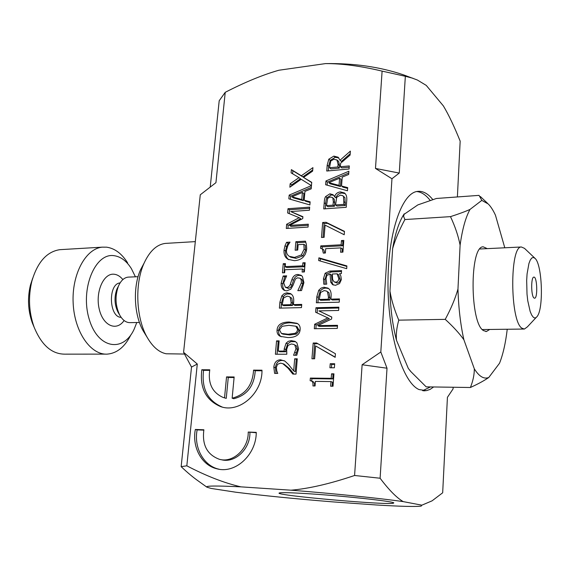 <?xml version="1.0" encoding="UTF-8"?>
<svg xmlns="http://www.w3.org/2000/svg" width="570" height="570" viewBox="0 0 570 570"><rect width="100%" height="100%" fill="white"/><g stroke="black" fill="none" stroke-linecap="round" stroke-linejoin="round"><path stroke-width="0.85" d="M206.817 487.108L198.054 480.824C192.966 477.24 187.338 472.516 181.153 466.652L191.513 367.059L183.583 352.324L200.277 194.79L215.937 182.671L225.228 92.319L219.201 100.74L210.23 186.967M211.157 488.44L235.702 492.202C263.048 495.622 295.403 498.843 332.78 501.878L376.763 505.006C400.724 506.438 415.516 506.808 421.137 506.124L421.864 505.177L403.19 501.607C379.919 498.266 333.179 493.478 290.992 490.193L240.882 486.851C216.258 485.654 204.936 485.761 206.91 487.179L211.157 488.44M225.228 92.319C245.029 82.13 262.92 74.777 278.901 70.238L325.513 63.598C354.048 63.156 380.012 66.897 403.396 74.82L406.367 75.895M403.396 74.82L417.347 80.014L426.253 85.393L443.382 105.92C448.654 114.741 454.254 126.476 460.168 141.132L457.389 196.949M330.785 160.989L329.51 167.737L337.875 166.974L338.074 164.281L336.941 159.956L333.842 159.265L330.785 160.989M387.016 368.213L362.121 364.75L380.817 351.996L387.016 368.213L380.112 478.237C388.947 489.958 396.635 497.745 403.19 501.607M421.864 505.177L432.074 500.838L442.676 492.793L447.422 397.333L453.065 388.911L453.15 387.251M412.922 78.261L405.341 76.294L399.264 173.073L391.961 178.745L375.48 168.435L382.107 71.115C360.589 66.013 341.722 63.505 325.513 63.598M380.817 351.996L391.961 178.745M433.628 386.973L430.101 389.403L426.438 390.657L419.085 389.581C403.04 382.819 388.27 336.5 387.992 285.292C387.564 234.063 401.572 193.144 417.354 191.42C422.726 190.715 427.87 193.444 432.801 199.593M311.811 493.948C349.303 496.427 397.468 501.871 393.578 503.061C391.647 505.732 274.619 495.451 279.136 493.029C280.668 492.316 291.562 492.623 311.811 493.948M183.583 352.324L197.291 364.031L191.513 367.059M405.341 76.294L382.107 71.115M399.264 173.073L375.48 168.435M197.291 364.031L186.825 465.818C206.148 475.95 224.167 482.961 240.882 486.851M186.825 465.818L181.153 466.652M380.112 478.237L354.583 475.487L362.121 364.75M290.992 490.193C308.919 488.661 330.115 483.759 354.583 475.487M416.656 191.548C421.373 191.933 425.876 194.897 430.179 200.433M430.478 386.923L422.655 390.692M328.812 182.678L339.05 185.378L339.592 178.203L328.812 182.678L330.237 183.811L340.454 186.511L340.995 179.351L339.592 178.203M332.331 274.013L332.623 279.442L334.02 281.808L335.523 282.143C337.511 282.043 338.601 280.846 338.78 278.566L337.091 273.821L332.331 274.013M320.625 292.439L319.214 299.478L328.291 299.221L328.463 297.006L327.486 291.854L326.553 291.07L324.216 290.579L320.625 292.439M288.905 325.32L282.086 326.304L279.5 329.887L281.395 333.421L288.171 334.241L294.947 333.336L296.628 332.21L297.654 329.652L295.873 326.218L288.905 325.32M283.611 297.975L282.186 304.893L290.942 304.672L291.127 302.492L290.237 297.412L289.211 296.571L287.095 296.151L283.611 297.975M291.926 196.807L301.794 199.543L302.392 192.453L291.926 196.807L293.436 197.883L303.283 200.619L303.874 193.543L302.392 192.453M327.657 198.381L326.517 205.628L333.058 205.15L333.329 201.623L332.859 198.096L332.296 197.434L330.08 197.013L327.657 198.381M336.713 197.291L335.552 204.965L343.895 204.359L343.525 196.565L342.72 195.667L340.361 195.125L336.713 197.291M334.554 196.707C335.566 193.807 337.54 192.204 340.475 191.898L344.465 192.959L345.399 193.921C346.56 195.36 347.002 197.569 346.738 200.54L346.239 207.302L323.746 208.919L324.23 202.735C324.366 199.799 324.829 197.74 325.613 196.557L329.916 193.821L332.916 194.641L335.972 197.804C336.984 194.912 338.951 193.316 341.886 193.009L345.163 193.622M341.459 240.547L343.796 240.412L342.926 252.132L340.589 252.246L340.917 247.886L325.705 248.684L325.37 253.009L323.311 253.116L322.278 248.805L320.568 248.356L320.76 245.891L341.145 244.794L341.459 240.547L342.884 241.537L343.71 241.488M315.965 307.714L338.865 307.173L338.623 310.451L318.858 310.885L331.776 317.02L331.619 319.022L317.704 325.613L337.518 325.32L337.29 328.406L314.312 328.712L314.661 324.245L327.85 317.896L315.609 312.218L315.965 307.714L317.469 308.512L338.801 308.021M330.222 363.724L334.683 363.745L334.383 367.8L329.916 367.771L330.222 363.724L331.712 364.38L334.633 364.387M310.123 201.823L309.873 204.936L288.855 198.83L289.175 195.097L311.434 185.62L301.181 179.279L289.859 187.216L290.159 183.754L299.015 177.619L291.099 172.86L291.377 169.625L301.338 175.752L312.923 167.637L312.638 171.107L303.525 177.427L311.719 182.343L311.192 188.834L304.921 191.413L304.195 200.191L310.123 201.823M306.418 244.559L306.703 248.883L306.247 251.619L305.05 254.669L303.155 257.184C301.003 259.307 298.06 260.469 294.327 260.675L287.971 259.314L286.304 257.989C284.544 256.087 283.782 253.443 284.038 250.059L285.007 245.691L286.553 242.321L290.03 242.122L287.921 245.442L286.496 250.287C286.275 253.002 287.23 255.018 289.339 256.343L294.512 257.419L301.345 254.933L304.152 249.133L303.839 244.323L298.167 244.637L297.711 250.073L295.153 250.209L295.873 241.701L305.449 241.16L306.418 244.559M302.406 276.464L303.91 282.627L301.537 290.558L297.832 290.671L301.338 282.948C301.509 280.433 300.974 278.83 299.727 278.139L297.362 277.854L295.403 279.036L293.101 285.171L290.821 289.182L286.731 290.857L284.173 290.294C281.965 288.954 280.96 286.553 281.174 283.083L283.19 275.994L286.653 275.852L283.696 282.777L285.321 287.266L287.807 287.387L289.881 285.52L291.947 279.421C293.165 276.193 295.146 274.548 297.889 274.483L301.01 275.26L302.406 276.464M281.815 295.844L284.109 293.692L286.774 292.873L290.508 293.586L291.99 294.79C293.372 296.25 293.935 298.623 293.678 301.901L293.45 304.608L301.73 304.401L301.466 307.615L279.393 308.135L279.913 302.129L281.815 295.844L283.383 296.664L284.936 295.018L286.91 293.978L291.185 294.02M277.063 329.916C277.505 324.715 281.544 322.086 289.182 322.022L296.977 323.29C299.328 324.48 300.383 326.589 300.141 329.617C299.72 334.918 295.638 337.561 287.893 337.561L280.39 336.371C277.896 335.189 276.792 333.037 277.063 329.916L278.659 330.643C279.093 325.456 283.126 322.834 290.743 322.777L297.597 323.639M294.676 358.808L297.276 358.808L296.03 374.112L292.83 374.084L287.928 368.056L282.741 363.632L280.404 363.14L277.519 364.344L276.365 367.351L276.764 370.842L277.761 373.428L274.605 373.4L273.828 367.094C274.398 362.378 276.635 359.948 280.526 359.798L284.865 361.081L288.399 364.394L293.671 370.97L294.676 358.808L297.227 359.463M248.221 432.053L256.265 432.366C256.35 454.661 235.396 473.948 217.12 468.846C201.723 465.505 191.855 447.108 195.346 429.452L203.889 429.78C201.908 444.842 207.074 454.682 219.379 459.299C233.016 463.317 248.684 448.654 248.221 432.053L256.251 432.744M253.572 370.122L261.979 370.186C262.542 393.35 239.094 413.592 220.476 406.538C205.848 400.176 199.628 387.906 201.816 369.745L209.781 369.802C207.822 383.318 212.239 392.523 223.034 397.411L224.53 397.853L226.546 376.891L234.149 376.977L232.14 398.188C245.435 394.697 252.574 385.341 253.572 370.122L255.232 370.735L261.972 370.785M286.083 343.183L288.327 341.309L291.099 340.653L294.897 341.309L296.863 342.762L298.573 348.79L296.77 355.245L293.586 355.245L295.972 348.733L294.904 345.199L293.785 344.423L291.37 343.966L288.042 345.37L286.674 349.382L286.81 354.234L275.403 354.241L276.557 340.881L279.143 340.867L278.267 351.091L284.159 351.077L284.223 348.854L286.083 343.183L287.665 343.881L290.707 341.687L295.531 341.651M302.884 262.82L305.142 262.72L304.387 271.933L302.129 272.025L302.378 268.997L284.922 269.745L284.665 272.745L282.449 272.838L283.233 263.718L285.449 263.618L285.192 266.61L302.634 265.841L302.884 262.82L305.064 263.703M287.993 208.713L309.688 207.131L309.439 210.216L290.714 211.556L302.905 216.693L302.756 218.574L289.524 225.407L308.292 224.195L308.057 227.088L286.29 228.47L286.653 224.274L299.193 217.69L287.629 212.959L287.993 208.713L289.517 209.76L309.596 208.307M331.548 373.813L333.942 373.834L333.022 386.232L330.629 386.196L330.971 381.579L315.402 381.387L315.053 385.968L312.937 385.94C313.229 383.175 312.702 381.522 311.348 380.974L310.144 380.689L310.351 378.081L331.213 378.309L331.548 373.813L333.892 374.44M313.187 343.026L316.607 343.005L335.424 353.735L335.16 357.326L315.637 345.94L314.633 358.786L311.947 358.779L313.187 343.026L314.704 343.731L317.846 343.71M318.744 290.287L321.102 288.092L323.853 287.252L327.964 288.092L329.282 289.182C330.728 290.664 331.334 293.073 331.099 296.4L330.892 299.15L339.471 298.915L339.228 302.185L316.357 302.777L316.834 296.671L318.744 290.287L320.233 291.135L321.829 289.453L323.867 288.392L325.862 288.078L328.634 288.555M341.337 273.65L339.513 273.728L340.817 275.894L341.387 279.571L339.563 283.554L335.495 285.314L332.574 284.658L330.714 282.157L330.044 274.099L326.817 275.46L326.004 278.652L326.738 284.145L323.81 284.245L323.468 278.73L325.156 273.222L329.831 271.064L341.565 270.586L341.337 273.65M318.68 260.561L318.901 257.818L346.895 265.926L346.695 268.684L318.68 260.561M322.677 222.514L326.026 222.293L344.465 231.349L344.209 234.755L325.078 225.129L324.131 237.32L321.494 237.476L322.677 222.514L324.131 223.54L327.472 223.326L344.437 231.662M347.693 187.623L347.458 190.772L325.648 184.751L325.947 180.968L348.904 171.214L348.662 174.477L342.207 177.135L341.537 186.019L347.693 187.623M340.019 160.248L350.386 151.114L350.094 155.09L340.618 163.234L340.354 166.746L349.296 165.927L349.068 169.012L326.731 171.021L327.194 165.108L328.812 159.173L333.856 156.109L338.117 157.213L340.019 160.248L341.416 161.445L350.194 153.715M334.447 196.714L335.972 197.804M325.285 208.805L325.677 203.811C325.812 200.889 326.268 198.83 327.052 197.647L331.341 194.926L333.614 195.303M326.517 205.628L327.957 206.703L334.483 206.226L334.754 202.706L334.284 199.194L332.296 197.434M335.552 204.965L336.97 206.048L345.299 205.442L344.928 197.669L342.72 195.667M325.613 196.557L327.052 197.647M343.525 196.565L344.928 197.669M343.895 204.359L345.299 205.442M333.058 205.15L334.483 206.226M322.086 248.691L322.228 246.86L342.57 245.777L342.884 241.537M324.822 253.037L323.746 249.76L322.278 248.805M342.093 252.175L342.342 248.855L340.917 247.886M320.76 245.891L322.228 246.86M341.145 244.794L342.57 245.777M317.12 312.923L317.469 308.512M315.887 328.69L316.172 325L329.332 318.673L327.85 317.896M317.704 325.613L319.207 326.368L337.461 326.104M318.858 310.885L331.769 317.098M314.661 324.245L316.172 325M331.462 367.778L331.712 364.38M303.525 177.427L311.697 182.571M292.617 173.772L292.88 170.765L302.82 176.885L312.731 169.946M291.562 186.019L291.662 184.865L300.504 178.745L299.015 177.619M290.422 199.286L290.686 196.173L311.305 187.416M304.195 200.191L305.677 201.267L310.073 202.478M289.175 195.097L290.686 196.173M301.794 199.543L303.283 200.619M290.159 183.754L291.662 184.865M291.377 169.625L292.88 170.765M301.338 175.752L302.82 176.885M296.763 250.123L297.39 242.663L305.791 242.193M289.339 256.343L290.878 257.269L296.037 258.338L302.855 255.866L305.655 250.08L305.342 245.285L303.839 244.323M288.805 259.749L287.85 258.901C286.09 257.006 285.335 254.37 285.584 250.992L286.546 246.646L288.092 243.276L289.332 243.212M285.007 245.691L286.546 246.646M286.553 242.321L288.092 243.276M301.345 254.933L302.855 255.866M295.873 241.701L297.39 242.663M285.321 287.266L288.263 288.406L290.536 287.536L291.776 285.613L293.493 280.29C294.704 277.063 296.678 275.424 299.414 275.367L301.694 275.738M285.029 290.65C283.283 289.175 282.52 286.938 282.741 283.931L284.751 276.863L286.04 276.813M299.97 290.607L302.855 283.81C303.033 281.302 302.492 279.699 301.252 279.008L299.727 278.139M297.853 290.443L298.252 290.657M283.19 275.994L284.751 276.863M281.046 308.099L281.487 302.927L283.383 296.664M293.45 304.608L294.996 305.406L301.665 305.242M282.186 304.893L283.753 305.684L292.495 305.47L292.681 303.297L291.79 298.231L289.211 296.571M290.237 297.412L291.79 298.231M290.942 304.672L292.495 305.47M281.373 336.763C279.314 335.538 278.409 333.493 278.659 330.643M282.984 334.134L289.738 334.961L296.5 334.063L299.2 330.386L297.148 326.831M293.671 370.97L295.246 371.59L296.243 359.456M276.037 373.414L275.438 367.721C276.008 363.012 278.238 360.589 282.121 360.447L284.259 360.717M293.949 374.098L289.517 368.683L284.045 364.152M219.236 469.26L218.887 469.181C203.526 465.84 193.665 447.493 197.142 429.887L203.818 430.143M221.11 459.655L221.146 459.662C234.755 463.666 250.387 449.046 249.917 432.495M195.346 429.452L197.142 429.887M220.476 406.538L222.215 407.037C207.615 400.689 201.402 388.455 203.568 370.343L209.667 370.386M232.14 398.188L233.85 398.722C247.116 395.238 254.241 385.911 255.232 370.735M224.238 397.782L226.254 398.38L228.264 377.475L234.099 377.54M201.816 369.745L203.568 370.343M224.53 397.853L226.254 398.38M226.546 376.891L228.264 377.475M278.267 351.091L279.863 351.761L285.748 351.747L285.805 349.531L287.665 343.881M277.063 354.241L278.16 341.58L279.079 341.572M295.459 355.245L297.533 349.417L296.464 345.89L293.785 344.423M293.607 355.003L294.17 355.245M295.025 352.353L296.585 353.022M294.904 345.199L296.464 345.89M276.557 340.881L278.16 341.58M284.159 351.077L285.748 351.747M285.192 266.61L286.746 267.508L304.152 266.746L304.394 263.732M284.088 272.774L284.786 264.623L285.37 264.594M303.724 271.961L303.888 269.895L302.378 268.997M283.233 263.718L284.786 264.623M302.634 265.841L304.152 266.746M289.19 213.593L289.517 209.76M287.914 228.363L288.178 225.278L300.689 218.723L299.193 217.69M289.524 225.407L291.049 226.411L308.206 225.307M290.714 211.556L302.877 217.077M286.653 224.274L288.178 225.278M311.704 381.109L311.89 378.687L332.709 378.922L333.044 374.433M314.512 385.961C314.697 383.546 314.156 382.085 312.887 381.572L312.723 381.508M332.168 386.225L332.467 382.185L330.971 381.579M310.351 378.081L311.89 378.687M331.213 378.309L332.709 378.922M313.529 358.786L314.704 343.731M335.174 357.141L315.637 345.94M317.918 302.734L318.331 297.504L320.233 291.135M330.892 299.15L332.353 299.984L339.406 299.791M319.214 299.478L320.703 300.297L329.766 300.055L329.93 297.839L328.961 292.702L326.553 291.07M327.486 291.854L328.961 292.702M328.291 299.221L329.766 300.055M325.142 284.195L324.943 279.606L326.624 274.12L331.291 271.968L341.494 271.555M333.386 285.036L332.175 283.034L331.498 274.996L330.044 274.099M334.02 281.808L336.977 283.019C338.958 282.919 340.041 281.73 340.219 279.45L338.537 274.719L337.091 273.821M330.714 282.157L332.175 283.034M320.197 261.003L320.376 258.752L346.859 266.432M318.901 257.818L320.376 258.752M323.04 237.384L324.131 223.54M326.026 222.293L327.472 223.326M341.537 186.019L342.94 187.145L347.636 188.378M327.137 185.165L327.38 182.108L348.769 173.031M325.947 180.968L327.38 182.108M339.05 185.378L340.454 186.511M328.256 170.886L328.619 166.283L330.237 160.362L335.267 157.313L338.844 157.947M340.354 166.746L341.751 167.929L349.196 167.252M329.51 167.737L330.935 168.912L339.278 168.15L339.478 165.471L338.644 161.424L336.941 159.956M337.24 160.234L338.644 161.424M337.875 166.974L339.278 168.15M143.904 263.497L140.626 269.596C132.653 286.881 133.971 315.424 143.448 331.277L144.78 333.457M184.481 354.048L166.176 353.778C159.123 352.331 152.903 347.045 147.509 337.91C136.073 318.808 134.47 283.995 144.103 263.126C149.675 251.092 156.736 244.523 165.264 243.411L166.896 243.312M136.793 322.513L134.192 329.097C123.405 352.972 97.705 348.954 89.12 318.908C80.056 289.061 95.083 252.738 113.907 255.659C120.69 256.557 126.526 260.903 131.421 268.691L135.418 276.813M139.458 322.47L130.274 322.634C126.227 322.77 122.728 320.297 119.793 315.217C115.297 305.826 114.848 296.122 118.446 286.104C120.897 280.604 124.146 277.611 128.179 277.12L128.898 277.091M118.268 286.454L116.95 288.997C114.071 296.991 114.427 304.736 118.026 312.225L118.574 313.165M105.55 354.12L64.809 354.155C51.713 354.098 41.475 345.071 34.086 327.073C28.849 312.096 28.115 296.785 31.877 281.124C37.485 262.122 46.811 251.641 59.843 249.674L61.631 249.567M32.697 278.203L30.466 284.971C27.367 297.882 27.973 310.507 32.298 322.855L34.179 327.315M127.644 262.92C121.802 253.593 114.791 248.349 106.604 247.173L102.351 247.152C85.778 248.484 71.677 274.191 73.152 303.083C74.421 331.982 90.801 355.274 107.331 354.12C117.121 353.229 124.994 346.774 130.943 334.74M404.201 213.828L403.61 216.422L404.899 219.55C399.37 229.824 395.281 239.493 392.637 248.548C395.181 233.686 398.872 222.364 403.71 214.591L417.86 204.894L436.406 198.474L479.049 195.368L481.814 200.391L469.993 209.439C465.626 217.377 462.327 229.275 460.104 245.129C458.323 235.994 455.117 226.497 450.485 216.636C458.75 213.971 465.248 211.57 469.993 209.439M389.944 291.113C391.455 300.155 394.397 309.831 398.772 320.148C396.72 327.394 395.951 334.091 396.471 340.24C392.659 325.513 390.486 309.139 389.944 291.113L392.637 248.548M411.07 371.847L408.327 368.455L410.991 371.754L426.175 386.859L470.393 387.5C473 381.081 474.311 374.861 474.333 368.847C479.142 376.542 483.959 379.413 488.782 377.475C484.343 380.582 478.209 383.924 470.393 387.5M445.241 319.364C451.027 308.634 455.273 298.523 457.966 289.033C458.522 307.643 460.496 324.544 463.887 339.748C459.406 333.421 453.186 326.624 445.241 319.364L398.772 320.148M488.782 377.475L499.534 363.233C503.046 354.355 505.618 343.026 507.236 329.253M504.785 247.786L495.473 215.246C493.235 210.351 490.841 206.604 488.298 204.017L481.814 200.391M463.887 339.748L474.333 368.847M408.327 368.455L396.471 340.24M460.104 245.129L457.966 289.033M489.723 329.46L486.417 331.505L483.531 330.621C469.744 323.333 469.559 245.898 483.21 246.824L487.286 248.634M404.899 219.55L450.485 216.636M533.912 297.939C531.005 295.752 530.934 276.949 533.834 277.12C537.118 276.179 537.93 298.238 534.61 298.224L533.912 297.939M533.292 317.205L531.653 314.996L530.136 311.384L527.749 300.696L527.015 294.17L526.673 280.433L527.072 273.971L528.924 263.511L530.264 260.041L531.789 257.996L533.42 257.44L535.073 258.388C542.22 264.523 543.816 308.341 537.204 316.379C535.971 318.103 534.66 318.373 533.292 317.205M536.192 317.462L527.393 326.852L524.393 329.054L521.885 328.17C509.993 321.01 509.601 246.026 521.358 246.988L524.493 248.349L534.803 258.132M340.475 191.898L341.886 193.009M324.23 202.735L325.677 203.811M329.916 193.821L331.341 194.926M344.081 201.823L345.484 202.913M332.859 198.096L334.284 199.194M333.329 201.623L334.754 202.706M286.304 257.989L287.85 258.901M284.038 250.059L285.584 250.992M294.512 257.419L296.037 258.338M304.152 249.133L305.655 250.08M301.338 282.948L302.855 283.81M281.174 283.083L282.741 283.931M286.71 287.565L288.263 288.406M290.379 284.344L291.926 285.192M291.947 279.421L293.493 280.29M297.889 274.483L299.414 275.367M287.287 292.845L288.84 293.671M279.913 302.129L281.487 302.927M291.127 302.492L292.681 303.297M289.182 322.022L290.743 322.777M297.654 329.652L299.2 330.386M294.947 333.336L296.5 334.063M288.171 334.241L289.738 334.961M281.509 333.471L283.091 334.184M287.928 368.056L289.517 368.683M273.828 367.094L275.438 367.721M280.526 359.798L282.121 360.447M291.669 340.632L293.229 341.337M295.972 348.733L297.533 349.417M284.223 348.854L285.805 349.531M324.387 287.223L325.862 288.078M316.834 296.671L318.331 297.504M328.463 297.006L329.93 297.839M323.468 278.73L324.943 279.606M325.156 273.222L326.624 274.12M329.831 271.064L331.291 271.968M338.78 278.566L340.219 279.45M335.523 282.143L336.977 283.019M327.194 165.108L328.619 166.283M328.812 159.173L330.237 160.362M333.856 156.109L335.267 157.313M338.074 164.281L339.478 165.471M121.132 317.347C108.891 317.319 107.88 283.682 120.099 282.919M122.864 279.585C120.22 276.322 117.263 274.533 113.993 274.227C103.569 273.023 95.211 291.94 99.173 308.826C102.864 325.841 116.551 331.719 124.096 320.504M425.199 390.813L423.318 390.778M295.873 326.218L297.426 326.959M284.33 364.266L282.741 363.632M217.12 468.846L218.887 469.181M312.887 381.572L311.348 380.974M143.448 331.277L147.509 337.91M140.626 269.596L144.103 263.126M195.318 241.623L165.264 243.411M118.026 312.225L119.793 315.217M116.95 288.997L118.446 286.104M138.075 276.699L128.179 277.12M32.298 322.855L34.086 327.073M30.466 284.971L31.877 281.124M102.351 247.152L59.843 249.674M403.71 214.591L404.03 214.178M409.894 370.5L410.991 371.754M487.386 203.155L480.339 196.515M486.417 331.505L485.754 331.512M521.358 246.988L479.911 248.99M523.823 329.054L482.341 329.546"/></g></svg>
